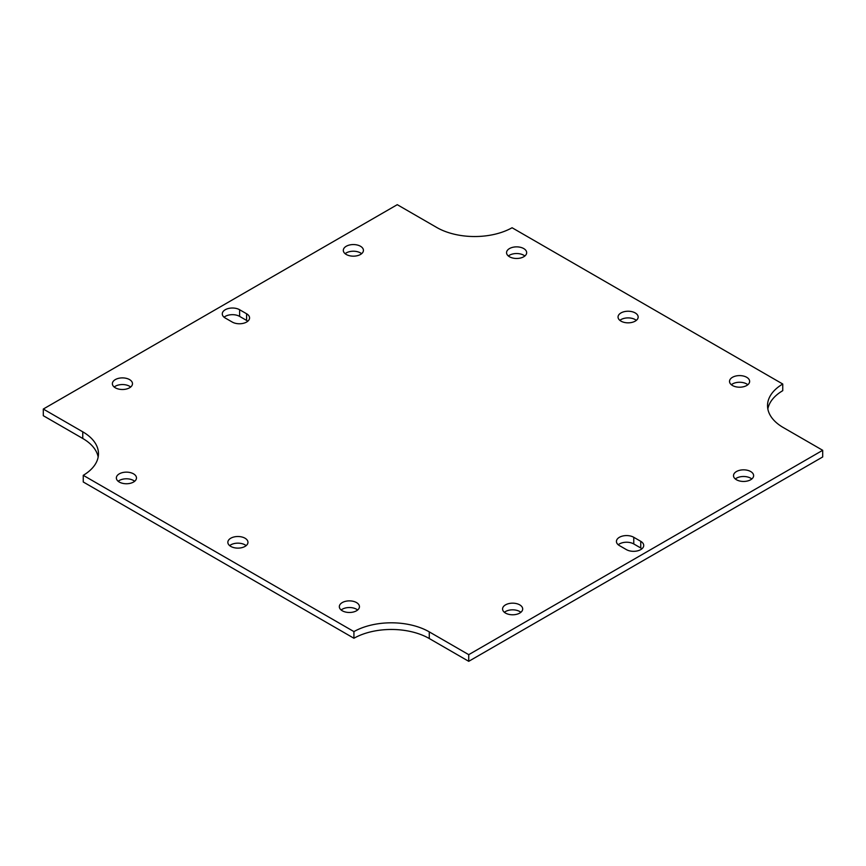 <?xml version="1.0" encoding="UTF-8"?>
<svg xmlns="http://www.w3.org/2000/svg" width="866" height="866" viewBox="0 0 866 866"><rect width="100%" height="100%" fill="white"/><g stroke="black" fill="none" stroke-linecap="round" stroke-linejoin="round"><path stroke-width="1.3" d="M731.348 384.731A10.056 5.802 180 0 1 747.823 384.731M619.861 320.366A10.056 5.802 180 0 1 636.337 320.366M508.374 256A10.056 5.802 180 0 1 524.85 256M118.177 481.269A10.056 5.802 180 0 1 134.652 481.269M229.663 545.634A10.056 5.802 180 0 1 246.139 545.634M341.15 610A10.056 5.802 180 0 1 357.626 610M345.123 253.695A10.056 5.802 180 0 1 361.609 253.695M114.193 387.026A10.056 5.802 180 0 1 130.679 387.026M504.391 612.305A10.056 5.802 180 0 1 520.877 612.305M735.321 478.974A10.056 5.802 180 0 1 751.807 478.974M618.227 544.768A10.154 5.867 180 0 1 633.76 543.945L640.743 547.972A10.154 5.867 180 0 1 641.923 548.795M224.078 317.205A10.154 5.867 180 0 1 239.622 316.393L246.594 320.42A10.154 5.867 180 0 1 247.773 321.232M468.733 661.321L822.7 456.956L822.7 450.298L468.733 654.664L468.733 661.321L429.276 638.534A53.638 30.97 180 0 0 353.923 638.253L353.923 631.595A53.638 30.97 180 0 1 429.276 631.877L429.276 638.534M353.923 631.595L83.255 475.326L83.255 481.983L353.923 638.253M82.757 438.477L82.757 431.82L43.3 409.044L43.3 415.702L82.757 438.477A53.638 30.97 180 0 1 98.161 457.042M767.839 408.958A53.638 30.97 180 0 1 782.745 390.674L782.745 384.017L512.077 227.747A53.638 30.97 180 0 1 436.724 227.466L397.267 204.679L43.3 409.044M732.474 385.5A10.056 5.802 180 0 1 729.529 381.397A10.056 5.802 180 0 1 739.586 375.595A10.056 5.802 180 0 1 749.642 381.397A10.056 5.802 180 0 1 743.429 386.766A10.056 5.802 180 0 1 732.474 385.5M620.987 321.134A10.056 5.802 180 0 1 618.043 317.032A10.056 5.802 180 0 1 628.099 311.23A10.056 5.802 180 0 1 638.155 317.032A10.056 5.802 180 0 1 631.942 322.401A10.056 5.802 180 0 1 620.987 321.134M509.5 256.769A10.056 5.802 180 0 1 506.556 252.666A10.056 5.802 180 0 1 516.612 246.864A10.056 5.802 180 0 1 526.669 252.666A10.056 5.802 180 0 1 520.466 258.036A10.056 5.802 180 0 1 509.5 256.769M119.302 482.048A10.056 5.802 180 0 1 116.358 477.945A10.056 5.802 180 0 1 126.414 472.143A10.056 5.802 180 0 1 136.471 477.945A10.056 5.802 180 0 1 130.268 483.315A10.056 5.802 180 0 1 119.302 482.048M230.789 546.414A10.056 5.802 180 0 1 227.845 542.311A10.056 5.802 180 0 1 237.901 536.509A10.056 5.802 180 0 1 247.957 542.311A10.056 5.802 180 0 1 241.755 547.68A10.056 5.802 180 0 1 230.789 546.414M342.276 610.779A10.056 5.802 180 0 1 339.331 606.676A10.056 5.802 180 0 1 349.388 600.874A10.056 5.802 180 0 1 359.444 606.676A10.056 5.802 180 0 1 353.231 612.045A10.056 5.802 180 0 1 342.276 610.779M346.259 254.474A10.056 5.802 180 0 1 343.315 250.371A10.056 5.802 180 0 1 353.371 244.558A10.056 5.802 180 0 1 363.428 250.371A10.056 5.802 180 0 1 357.214 255.73A10.056 5.802 180 0 1 346.259 254.474M115.319 387.806A10.056 5.802 180 0 1 112.374 383.692A10.056 5.802 180 0 1 122.431 377.89A10.056 5.802 180 0 1 132.487 383.692A10.056 5.802 180 0 1 126.284 389.061A10.056 5.802 180 0 1 115.319 387.806M505.517 613.085A10.056 5.802 180 0 1 502.572 608.971A10.056 5.802 180 0 1 512.629 603.169A10.056 5.802 180 0 1 522.685 608.971A10.056 5.802 180 0 1 516.482 614.34A10.056 5.802 180 0 1 505.517 613.085M736.457 479.753A10.056 5.802 180 0 1 733.513 475.65A10.056 5.802 180 0 1 743.569 469.837A10.056 5.802 180 0 1 753.626 475.65A10.056 5.802 180 0 1 747.412 481.009A10.056 5.802 180 0 1 736.457 479.753M619.407 545.58A10.154 5.867 180 0 1 616.43 541.434A10.154 5.867 180 0 1 622.697 536.022A10.154 5.867 180 0 1 633.76 537.288L640.743 541.315A10.154 5.867 180 0 1 643.719 545.461A10.154 5.867 180 0 1 637.441 550.884A10.154 5.867 180 0 1 626.378 549.607L619.407 545.58M246.594 320.42L246.594 313.763A10.154 5.867 180 0 1 249.57 317.909A10.154 5.867 180 0 1 243.303 323.321A10.154 5.867 180 0 1 232.24 322.055L225.257 318.028A10.154 5.867 180 0 1 222.281 313.882A10.154 5.867 180 0 1 228.559 308.458A10.154 5.867 180 0 1 239.622 309.736L239.622 316.393M246.594 313.763L239.622 309.736M782.745 384.017A53.638 30.97 180 0 0 767.525 405.624A53.638 30.97 180 0 0 783.243 427.523L822.7 450.298M468.733 654.664L429.276 631.877M82.757 431.82A53.638 30.97 180 0 1 98.475 453.719A53.638 30.97 180 0 1 83.255 475.326M633.76 537.288L633.76 543.945M640.743 547.972L640.743 541.315"/></g></svg>
